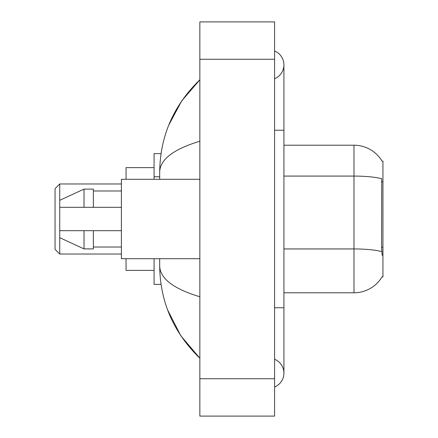 <?xml version="1.0" encoding="UTF-8"?>
<svg xmlns="http://www.w3.org/2000/svg" width="438" height="438" viewBox="0 0 438 438"><rect width="100%" height="100%" fill="white"/><g stroke="black" fill="none" stroke-linecap="round" stroke-linejoin="round"><path stroke-width="0.66" d="M283.923 292.798L353.981 292.798A32.697 32.697 0 0 0 382.182 276.635L382.018 276.915L382.938 276.915L382.938 161.085L382.089 161.2A32.697 32.697 0 0 0 353.981 145.202A32.697 32.697 0 0 1 382.018 161.085A32.697 32.697 0 0 0 353.981 145.202L283.923 145.202M161.047 153.612L154.077 153.612L154.077 179.301M161.047 284.388L154.077 284.388L154.077 258.699M274.582 386.984A14.947 14.947 0 0 0 274.582 359.275A14.947 14.947 0 0 1 274.582 386.984A14.947 14.947 0 0 0 283.923 373.132A14.947 14.947 0 0 1 274.582 386.984M274.582 51.016A14.947 14.947 0 0 1 274.582 78.725A14.947 14.947 0 0 0 274.582 51.016A14.947 14.947 0 0 1 283.923 64.868A14.947 14.947 0 0 0 274.582 51.016M199.848 141.233C173.432 149.199 160.04 159.487 159.684 172.107L159.684 179.301M159.684 258.699L159.684 265.893C159.98 278.469 173.371 288.762 199.848 296.767M199.848 416.1L274.582 416.1L274.582 21.9L199.848 21.9L199.848 416.1M159.684 172.107C160.084 136.185 173.47 105.421 199.848 79.815L181.721 100.882L168.778 125.082M167.644 310L180.823 335.787L199.848 358.185C173.47 332.579 160.084 301.815 159.684 265.893M382.182 255.431L381.586 247.317L381.717 178.753A32.697 5.678 180 0 0 353.981 176.081L353.981 145.202A32.697 32.697 0 0 1 382.089 161.2M199.848 179.301L121.386 179.301L121.386 258.699L199.848 258.699M84.019 207.322L59.732 207.322L59.732 200.319L84.019 189.106L84.019 207.322L121.386 207.322M84.019 189.106L93.36 189.106L93.36 207.322M121.386 230.678L93.36 230.678L93.36 248.894L84.019 248.894L84.019 230.678L59.732 230.678L59.732 237.681L84.019 248.894M59.732 230.678L65.914 230.678M93.36 230.678L84.019 230.678M59.732 254.029L59.732 183.971L55.062 188.641L55.062 249.359L59.732 254.029L121.386 254.029M126.056 258.699L126.056 270.377L154.077 270.377M154.077 167.623L126.056 167.623L126.056 179.301M382.938 181.929L381.586 181.929M382.938 247.317L381.586 247.317M159.684 176.771L154.077 176.771M274.582 307.744L283.923 307.744L283.923 64.868M274.582 130.256L283.923 130.256M199.848 378.733L274.582 378.733M199.848 59.267L274.582 59.267M353.981 292.798L353.981 176.081L283.923 176.081M381.821 251.642A32.697 5.678 180 0 0 353.981 248.943L283.923 248.943M283.923 307.744L283.923 373.132M199.848 79.815L196.602 82.952M199.848 358.185L196.602 355.048M93.36 190.979L121.386 190.979M93.36 247.021L121.386 247.021M59.732 183.971L121.386 183.971"/></g></svg>
